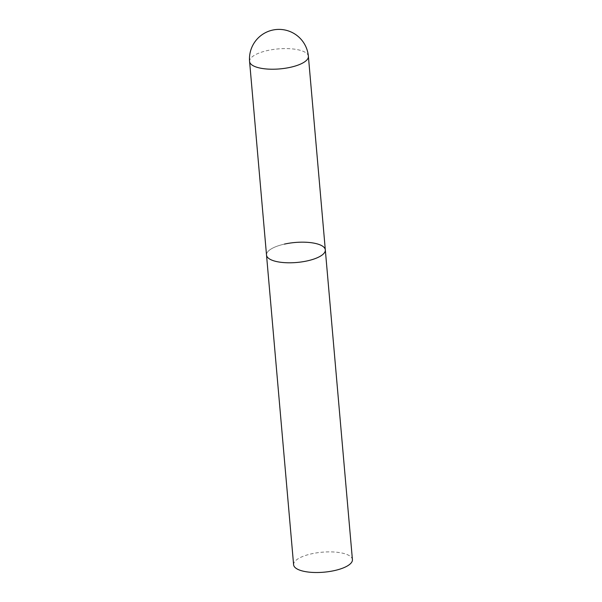 <?xml version="1.0" encoding="UTF-8"?>
<svg xmlns="http://www.w3.org/2000/svg" width="602" height="602" viewBox="0 0 602 602"><rect width="100%" height="100%" fill="white"/><g stroke="black" fill="none" stroke-linecap="round" stroke-linejoin="round"><path stroke-width="0.45" stroke-dasharray="3.01 2.26" d="M325.321 249.913A29.513 10.031 -5 0 0 322.988 246.451A29.513 10.031 -5 0 0 289.622 243.14A29.513 10.031 -5 0 0 266.513 255.052A29.513 10.031 175 0 1 284.415 244.111M293.61 564.774A29.513 10.031 175 0 1 311.512 553.825A29.513 10.031 175 0 1 352.418 559.627M308.39 56.34A29.513 10.031 -5 0 0 306.057 52.878A29.513 10.031 -5 0 0 267.476 50.538A29.513 10.031 -5 0 0 249.582 61.479"/><path stroke-width="0.9" d="M268.846 258.514A29.513 10.031 -5 0 0 302.219 261.825A29.513 10.031 -5 0 0 325.321 249.913A29.513 10.031 175 0 1 307.426 260.854A29.513 10.031 175 0 1 266.513 255.052A29.513 10.031 -5 0 0 268.846 258.514M284.415 244.111A29.513 10.031 175 0 1 325.321 249.913L308.39 56.34A29.513 29.513 0 0 0 272.571 30.1A29.513 29.513 0 0 0 249.582 61.479A29.513 10.031 -5 0 0 251.914 64.941A29.513 10.031 -5 0 0 290.488 67.281A29.513 10.031 -5 0 0 308.39 56.34M325.321 249.913L352.418 559.627A29.513 10.031 175 0 1 334.524 570.568A29.513 10.031 175 0 1 293.61 564.774L249.582 61.479"/></g></svg>
